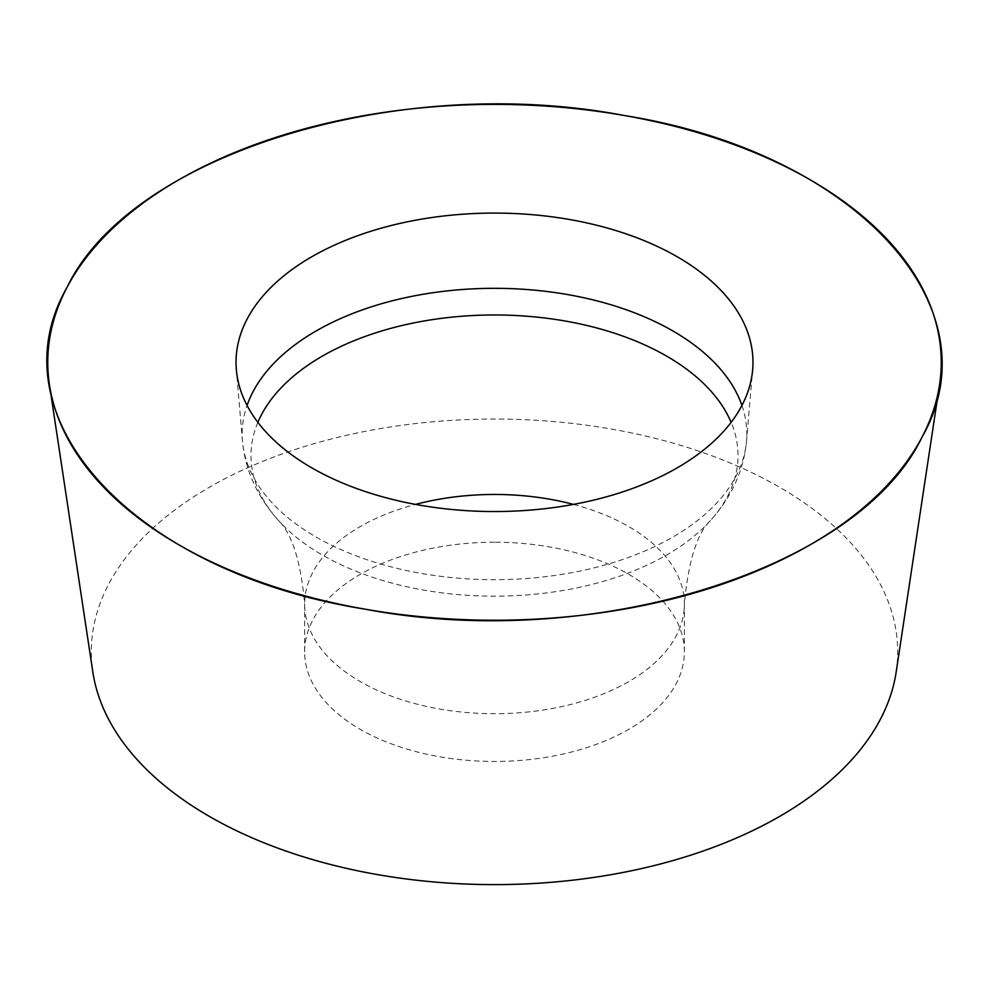 <?xml version="1.0" encoding="UTF-8"?>
<svg xmlns="http://www.w3.org/2000/svg" width="989" height="989" viewBox="0 0 989 989"><rect width="100%" height="100%" fill="white"/><g stroke="black" fill="none" stroke-linecap="round" stroke-linejoin="round"><path stroke-width="0.74" stroke-dasharray="4.95 3.71" d="M494.5 542.219A189.863 109.618 0 0 0 304.637 651.838A189.863 109.618 0 0 0 494.5 761.443A189.863 109.618 0 0 0 684.363 651.838A189.863 109.618 0 0 0 494.5 542.219M896.17 672.038A403.203 232.786 0 0 0 494.5 419.052A403.203 232.786 0 0 0 92.83 672.038M741.935 405.441A252.331 145.68 180 0 1 746.522 441.205A252.331 145.68 180 0 1 494.5 579.69A252.331 145.68 180 0 1 242.478 441.205A252.331 145.68 180 0 1 247.065 405.441M257.869 422.352A243.529 140.599 0 0 0 277.897 519.831A243.529 140.599 0 0 0 494.5 596.169A243.529 140.599 0 0 0 711.103 519.831A243.529 140.599 0 0 0 731.131 422.352M573.472 504.402A189.863 109.618 180 0 1 684.363 604.081A189.863 109.618 180 0 1 494.5 713.699A189.863 109.618 180 0 1 304.637 604.081A189.863 109.618 180 0 1 415.528 504.402M684.363 651.838L684.363 604.081C688.393 560.664 697.307 532.589 711.103 519.831C732.008 496.231 743.815 470.022 746.522 441.205L752.654 369.688M304.637 651.838L304.637 604.081C300.928 561.554 292.015 533.479 277.897 519.831C256.992 496.231 245.185 470.022 242.478 441.205L236.346 369.688"/><path stroke-width="1.48" d="M624.269 115.503A446.731 257.919 180 0 1 939.55 384.696A446.731 257.919 180 0 1 494.5 620.227A446.731 257.919 180 0 1 49.45 384.696A446.731 257.919 180 0 1 494.5 104.389A446.731 257.919 180 0 1 624.269 115.503C854.471 152.145 997.196 306.38 921.971 437.225C858.514 570.134 591.373 652.53 364.731 609.1C134.529 572.47 -8.196 418.236 67.029 287.379C130.486 154.469 397.627 72.073 624.269 115.503M494.5 213.08A258.475 149.228 0 0 0 236.346 369.688A258.475 149.228 0 0 0 494.5 511.536A258.475 149.228 0 0 0 752.654 369.688A258.475 149.228 0 0 0 494.5 213.08M49.45 384.696L92.83 672.038A403.203 232.786 0 0 0 494.5 884.611A403.203 232.786 0 0 0 896.17 672.038L939.55 384.696M247.065 405.441A252.331 145.68 180 0 1 494.5 288.318A252.331 145.68 180 0 1 741.935 405.441M731.131 422.352A243.529 140.599 0 0 0 494.5 314.972A243.529 140.599 0 0 0 257.869 422.352M415.528 504.402A189.863 109.618 180 0 1 494.5 494.463A189.863 109.618 180 0 1 573.472 504.402"/></g></svg>
